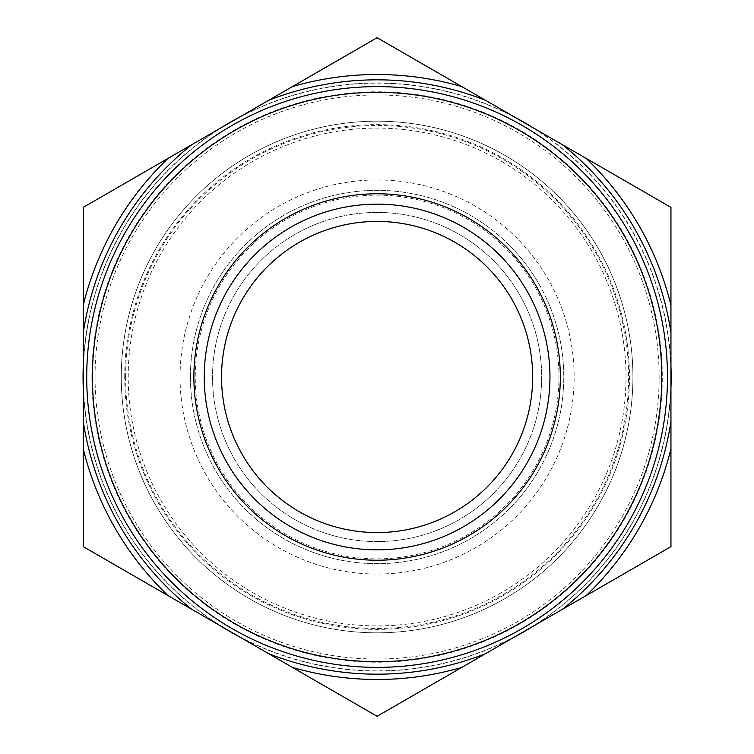 <?xml version="1.0" encoding="UTF-8"?>
<svg xmlns="http://www.w3.org/2000/svg" width="754" height="754" viewBox="0 0 754 754"><rect width="100%" height="100%" fill="white"/><g stroke="black" fill="none" stroke-linecap="round" stroke-linejoin="round"><path stroke-width="0.57" stroke-dasharray="3.77 2.83" d="M91.903 377A285.201 285.201 0 0 1 519.704 130.008A285.201 285.201 0 0 1 519.704 623.992A285.201 285.201 0 0 1 91.903 377M121.281 377A255.813 255.813 0 0 1 505.01 155.456A255.813 255.813 0 0 1 505.01 598.544A255.813 255.813 0 0 1 121.281 377A255.813 255.813 0 0 1 505.01 155.456A255.813 255.813 0 0 1 505.01 598.544A255.813 255.813 0 0 1 121.281 377A255.813 255.813 0 0 1 505.01 155.456A255.813 255.813 0 0 1 505.01 598.544A255.813 255.813 0 0 1 121.281 377A255.813 255.813 0 0 1 505.01 155.456A255.813 255.813 0 0 1 505.01 598.544A255.813 255.813 0 0 1 121.281 377M86.719 377A290.384 290.384 0 0 1 522.296 125.522A290.384 290.384 0 0 1 522.296 628.478A290.384 290.384 0 0 1 86.719 377M190.423 377A186.681 186.681 0 0 1 470.439 215.333A186.681 186.681 0 0 1 470.439 538.667A186.681 186.681 0 0 1 190.423 377A186.681 186.681 0 0 1 470.439 215.333A186.681 186.681 0 0 1 470.439 538.667A186.681 186.681 0 0 1 190.423 377M128.199 377A248.905 248.905 0 0 1 501.551 161.441A248.905 248.905 0 0 1 501.551 592.559A248.905 248.905 0 0 1 128.199 377M124.74 377A252.354 252.354 0 0 1 503.276 158.453A252.354 252.354 0 0 1 503.276 595.547A252.354 252.354 0 0 1 124.74 377M168.01 595.585A302.486 302.486 0 0 1 83.26 448.79M83.26 305.21A302.486 302.486 0 0 1 168.01 158.415M292.354 86.635A302.486 302.486 0 0 1 461.853 86.635M586.197 158.415A302.486 302.486 0 0 1 670.947 305.21M670.947 448.79A302.486 302.486 0 0 1 586.197 595.585M461.853 667.365A302.486 302.486 0 0 1 292.354 667.365M83.26 377A293.843 293.843 0 0 1 524.021 122.525A293.843 293.843 0 0 1 524.021 631.475A293.843 293.843 0 0 1 230.177 631.475L83.26 546.65L83.26 207.35L377.104 37.7L670.947 207.35L670.947 546.65L377.104 716.3L230.177 631.475A293.843 293.843 0 0 1 83.26 377M83.26 366.114A294.041 294.041 0 0 1 220.752 127.963M239.602 117.087A294.041 294.041 0 0 1 514.596 117.087M533.446 127.963A294.041 294.041 0 0 1 670.947 366.114M670.947 387.886A294.041 294.041 0 0 1 533.446 626.037M514.596 636.913A294.041 294.041 0 0 1 239.602 636.913M220.752 626.037A294.041 294.041 0 0 1 83.26 387.886M95.051 377A282.043 282.043 0 0 1 518.121 132.742A282.043 282.043 0 0 1 518.121 621.258A282.043 282.043 0 0 1 95.051 377M125.598 377A251.497 251.497 0 0 1 502.852 159.198A251.497 251.497 0 0 1 502.852 594.802A251.497 251.497 0 0 1 125.598 377M377.104 195.145A181.855 181.855 0 0 1 534.595 467.932A181.855 181.855 0 0 1 219.612 467.932A181.855 181.855 0 0 1 377.104 195.145M377.104 204.155A172.845 172.845 0 0 1 526.792 463.427A172.845 172.845 0 0 1 227.406 463.427A172.845 172.845 0 0 1 377.104 204.155M377.104 221.44A155.56 155.56 0 0 1 511.825 454.785A155.56 155.56 0 0 1 242.383 454.785A155.56 155.56 0 0 1 377.104 221.44M377.104 212.43A164.57 164.57 0 0 1 519.629 459.29A164.57 164.57 0 0 1 234.579 459.29A164.57 164.57 0 0 1 377.104 212.43A164.57 164.57 0 0 1 519.629 459.29A164.57 164.57 0 0 1 234.579 459.29A164.57 164.57 0 0 1 377.104 212.43M180.055 377A197.048 197.048 0 0 1 475.623 206.351A197.048 197.048 0 0 1 475.623 547.649A197.048 197.048 0 0 1 180.055 377"/><path stroke-width="1.13" d="M193.882 377A183.222 183.222 0 0 1 377.104 193.778A183.222 183.222 0 0 1 560.316 377A183.222 183.222 0 0 1 377.104 560.222A183.222 183.222 0 0 1 193.882 377M86.719 377A290.384 290.384 0 0 1 522.296 125.522A290.384 290.384 0 0 1 522.296 628.478A290.384 290.384 0 0 1 86.719 377M485.585 100.339L562.456 144.711A297.18 297.18 0 0 1 670.947 332.618L670.947 421.382A297.18 297.18 0 0 1 562.456 609.289L485.585 653.661A297.18 297.18 0 0 1 268.613 653.661L191.742 609.289A297.18 297.18 0 0 1 83.26 421.382L83.26 332.618A297.18 297.18 0 0 1 191.742 144.711L268.613 100.339A297.18 297.18 0 0 1 485.585 100.339L461.853 86.635A302.486 302.486 0 0 0 292.354 86.635L377.104 37.7L461.853 86.635M191.742 609.289L168.01 595.585A302.486 302.486 0 0 1 83.26 448.79L83.26 421.382M83.26 332.618L83.26 305.21A302.486 302.486 0 0 1 168.01 158.415L191.742 144.711M268.613 100.339L292.354 86.635M562.456 144.711L586.197 158.415A302.486 302.486 0 0 1 670.947 305.21L670.947 332.618M670.947 421.382L670.947 448.79A302.486 302.486 0 0 1 586.197 595.585L562.456 609.289M485.585 653.661L461.853 667.365A302.486 302.486 0 0 1 292.354 667.365L268.613 653.661M83.26 305.21L83.26 207.35L168.01 158.415M586.197 158.415L670.947 207.35L670.947 305.21M670.947 448.79L670.947 546.65L586.197 595.585M461.853 667.365L377.104 716.3L292.354 667.365M168.01 595.585L83.26 546.65L83.26 448.79M83.26 387.886A294.041 294.041 0 0 1 83.26 366.114M220.752 127.963A294.041 294.041 0 0 1 239.602 117.087M514.596 117.087A294.041 294.041 0 0 1 533.446 127.963M670.947 366.114A294.041 294.041 0 0 1 670.947 387.886M533.446 626.037A294.041 294.041 0 0 1 514.596 636.913M239.602 636.913A294.041 294.041 0 0 1 220.752 626.037M377.104 204.155A172.845 172.845 0 0 1 526.792 463.427A172.845 172.845 0 0 1 227.406 463.427A172.845 172.845 0 0 1 377.104 204.155M377.104 221.44A155.56 155.56 0 0 1 511.825 454.785A155.56 155.56 0 0 1 242.383 454.785A155.56 155.56 0 0 1 377.104 221.44M92.431 377A284.673 284.673 0 0 1 519.44 130.47A284.673 284.673 0 0 1 519.44 623.53A284.673 284.673 0 0 1 92.431 377"/></g></svg>
